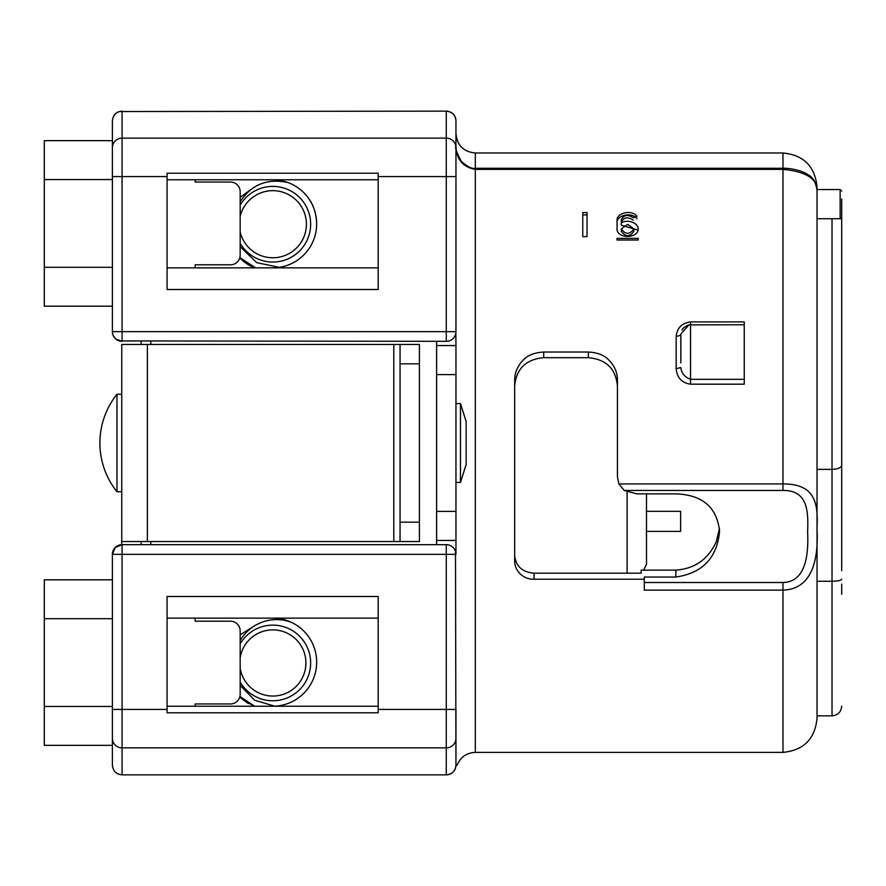 <?xml version="1.0" encoding="UTF-8"?>
<svg xmlns="http://www.w3.org/2000/svg" width="886" height="886" viewBox="0 0 886 886"><rect width="100%" height="100%" fill="white"/><g stroke="black" fill="none" stroke-linecap="round" stroke-linejoin="round"><path stroke-width="1.33" d="M841.7 199.062L841.7 527.137M817.025 581.271L832.02 581.271C837.934 581.172 841.168 580.463 841.7 579.134M841.7 301.749L841.7 218.742L832.02 218.742L841.7 218.742M627.122 573.176L627.122 491.94M817.025 218.742L832.02 218.742L832.02 469.381L817.025 469.381M514.677 555.467C515.807 566.265 522.264 572.168 534.048 573.176L641.176 573.176L641.176 570.13L675.852 570.13L675.852 577.03C702.432 573.176 717.007 557.958 719.576 531.367C717.018 507.29 702.432 494.787 675.852 493.856L636.801 493.856L624.198 490.445L618.86 483.944L617.442 476.59L617.442 380.194C617.387 372.463 614.552 365.807 608.948 360.214C604.551 355.286 597.707 352.562 588.393 352.03L588.393 357.689L543.727 357.689C526.074 359.273 516.383 368.665 514.677 385.886M841.7 594.229L841.7 584.107L841.7 594.229M119.333 340.933L446.278 341.331A9.68 9.68 0 0 0 455.958 331.652L455.958 120.828C455.349 114.981 452.115 111.758 446.278 111.138A9.68 9.68 0 0 1 455.947 120.352M646.492 493.856L646.492 564.293L643.613 570.13M646.492 511.333L680.625 511.333L680.625 531.379L646.492 531.379M841.7 465.228C841.168 467.742 837.934 469.126 832.02 469.381L832.02 715.833C837.901 715.257 841.124 712.023 841.7 706.142M675.852 577.03L644.299 577.03L644.299 579.234L534.048 579.234C523.825 579.566 514.91 571.581 514.677 561.469L514.677 380.194C514.733 372.463 517.568 365.807 523.172 360.214C527.569 355.286 534.424 352.562 543.727 352.03L588.393 352.03M719.465 528.377L716.442 541.246C708.523 559.077 694.989 568.701 675.852 570.13M167.077 709.409L167.077 712.798L378.189 712.798L378.189 596.511L167.077 596.511L167.077 709.409L112.389 709.409L112.389 765.172C113.009 771.019 116.232 774.242 122.069 774.862L446.278 774.862A9.68 9.68 0 0 0 455.947 765.648L455.504 551.391M841.7 570.595L841.7 497.932M841.7 443L841.7 335.539M255.589 625.151L240.161 634.852M248.623 703.617L248.601 703.606A47.312 47.312 0 0 1 239.818 696.85L253.662 706.22M455.958 403.562L460.476 403.562L460.476 482.438L455.958 482.438M460.476 403.562L466.147 421.514L466.147 464.485L460.476 482.438M419.421 363.825L419.421 541.545L400.051 541.545L400.051 363.825L419.421 363.825L419.421 344.455L400.051 344.455L400.051 363.825M147.375 541.545L147.375 344.455L121.759 344.455L121.759 541.545L400.051 541.545M147.375 344.455L400.051 344.455M121.759 541.545L121.759 544.668A9.68 9.68 0 0 0 112.389 554.348L112.389 579.809L112.389 554.348L115.224 547.504L122.069 544.668L446.278 544.668A9.68 9.68 0 0 1 455.958 554.348L455.958 511.399L436.599 511.399L436.599 374.601L455.958 374.601L455.958 511.399M141.129 541.545L141.129 544.668L141.129 541.545M251.259 189.227L240.161 197.368M617.442 385.886C615.737 368.665 606.057 359.273 588.393 357.689M644.299 579.234L644.299 590.12L782.98 590.12C816.194 589.112 818.243 550.815 816.981 528.621C818.243 504.688 816.194 483.778 782.98 483.944L782.98 490.445C806.913 490.268 808.564 509.483 807.622 531.478C808.564 552.321 806.836 581.991 782.98 582.501L782.98 752.369C803.657 750.353 815.009 739.002 817.025 718.324L817.025 190.102C816.803 178.396 805.452 171.496 782.98 169.381L475.328 169.381C462.968 167.221 456.511 159.491 455.958 146.179L455.958 146.245M378.189 706.22L195.164 706.22L195.164 703.96L230.482 703.96A9.68 9.68 0 0 0 240.161 694.281L240.161 630.876A9.68 9.68 0 0 0 230.482 621.186L195.164 621.186L195.164 618.14L272.633 618.14A44.034 44.034 0 0 1 316.667 662.174A44.034 44.034 0 0 1 272.633 706.22M378.189 618.14L272.633 618.14M378.189 267.86L272.633 267.86A44.034 44.034 0 0 0 316.667 223.826A44.034 44.034 0 0 0 272.633 179.78L167.077 179.78M378.189 179.78L272.633 179.78M378.189 176.591L378.189 173.202L167.077 173.202L167.077 289.489L378.189 289.489L378.189 176.591L455.958 176.591M272.633 267.86L195.164 267.86L195.164 264.814L230.482 264.814A9.68 9.68 0 0 0 240.161 255.124L240.161 191.719A9.68 9.68 0 0 0 230.482 182.04L195.164 182.04L195.164 179.78M167.077 267.86L195.164 267.86M119.333 111.536L446.278 111.138L446.278 138.138A9.68 9.536 0 0 1 455.958 147.674M436.599 345.551L455.958 345.551L455.858 333.036M167.077 618.14L195.164 618.14M454.529 549.276L453.488 547.88M455.958 709.409L455.958 765.172L455.958 709.409L446.278 709.409L446.278 544.668M112.389 745.347L44.3 745.347L112.389 745.347L112.389 765.172C113.009 771.019 116.232 774.242 122.069 774.862L122.069 747.862L446.278 747.862L446.278 774.862C452.115 774.242 455.349 771.019 455.958 765.172L457.11 765.172C460.487 757.087 466.568 752.812 475.328 752.369L782.98 752.369M436.599 341.331L436.599 374.601M436.599 511.399L436.599 544.668M817.025 199.826L817.025 187.035C815.009 166.358 803.657 155.017 782.98 152.99L782.98 168.262C785.539 167.842 801.365 169.436 808.276 174.941C812.827 177.045 815.751 182.095 817.025 190.102M455.958 345.551L455.958 374.601M582.767 214.921L582.767 236.606L587.03 236.606L587.03 214.921L582.767 214.921M582.767 236.606L582.767 212.54L587.03 212.54L587.03 236.606M621.308 225.21L621.308 219.717C623.799 214.877 627.764 214.213 633.202 217.723L636.99 216.394C631.884 209.162 617.121 212.939 617.055 219.717L617.055 228.865C616.667 238.81 638.441 238.954 638.164 228.865C638.418 223.35 628.351 218.776 621.308 222.829L621.308 225.21L638.031 230.061M636.99 218.776C631.884 211.544 617.11 215.32 617.055 222.098L617.055 228.865M621.308 222.098C623.799 217.258 627.764 216.594 633.202 220.105M633.9 228.865L633.9 231.246C629.702 237.16 625.505 237.16 621.308 231.246L621.308 228.865C625.505 234.779 629.702 234.779 633.9 228.865L627.609 224.357L621.308 228.865M617.055 238.367L617.055 240.017L617.055 238.367L638.164 238.367L638.164 240.017L638.164 238.367M617.055 240.017L638.164 240.017M744.251 379.33L690.526 379.33L690.526 321.917C681.777 323.113 676.982 328.03 676.162 336.68L680.847 335.074L680.913 333.889L689.031 324.874L744.251 324.763L744.251 384.181L690.526 384.181L690.526 379.33C684.645 377.093 681.423 373.172 680.847 367.557L676.162 368.676C676.982 377.691 681.777 382.863 690.526 384.181M744.251 324.763L744.251 321.917L690.526 321.917M680.847 362.928L680.847 335.074L680.847 362.928M455.958 540.449L436.599 540.449L455.958 540.449M308.339 198.043C313.389 204.611 316.169 213.061 316.667 223.427M239.918 696.418L254.647 706.22M240.161 681.998A37.81 37.81 0 0 0 310.643 662.961A37.81 37.81 0 0 0 240.161 643.912M240.161 668.188A33.081 33.081 0 0 0 272.833 696.042A33.081 33.081 0 0 0 305.914 662.961A33.081 33.081 0 0 0 272.833 629.88A33.081 33.081 0 0 0 240.161 657.733M244.58 262.178L254.548 267.86A47.312 47.312 0 0 1 244.58 262.178L239.741 257.959M240.161 243.262A37.81 37.81 0 0 0 310.643 224.213A37.81 37.81 0 0 0 240.161 205.175M240.161 246.618L256.685 262.633L279.234 267.362M240.161 201.82C251.325 184.543 267.284 178.119 288.016 182.56M240.161 640.556C250.306 623.157 272.091 614.729 291.782 622.515M240.161 685.354L254.714 700.261L274.726 706.164M240.161 232.066A33.602 33.602 0 0 0 306.423 224.213A33.602 33.602 0 0 0 240.161 216.372M116.963 394.27L116.963 394.27A78.09 78.09 0 0 0 99.897 443L99.897 443A78.09 78.09 0 0 0 116.963 491.73L116.963 394.27L121.759 394.27M167.077 176.591L112.389 176.591L112.389 331.652A9.68 9.68 0 0 0 122.069 341.331A9.68 9.68 0 0 1 115.856 339.083L113.375 335.894A9.68 9.68 0 0 1 112.389 331.652L112.389 306.191L44.3 306.191L44.3 140.653L112.389 140.653L112.389 120.828C113.009 114.981 116.232 111.758 122.069 111.138L121.847 111.138M113.364 116.587L115.634 113.596M116.177 113.142L118.669 111.758M112.389 176.591L112.389 120.828L112.389 179.548L44.3 179.548M44.3 267.306L112.389 267.306L112.389 179.548M141.129 341.331L141.129 344.455M112.389 709.409L112.389 554.348A9.68 9.68 0 0 1 122.069 544.668L122.069 554.348L455.958 554.348M112.389 618.694L112.389 579.809L44.3 579.809L44.3 618.694L112.389 618.694M44.3 745.347L44.3 618.694M167.077 706.22L195.164 706.22M112.389 147.674A9.68 9.536 -0 0 1 122.069 138.138L122.069 341.331L115.867 339.083M116.177 339.327L117.495 340.18M446.278 341.331L446.278 331.652L112.389 331.652L112.389 306.191L44.3 306.191M118.99 111.647L117.461 112.312M115.856 113.397L114.504 114.781M114.416 114.892L113.397 116.52M112.389 706.452L44.3 706.452M455.958 331.652L446.278 331.652L446.278 138.138L122.069 138.138L122.069 111.138M543.727 352.03L543.727 357.689M817.025 189.538L840.138 189.538L840.138 218.742M393.805 344.455L393.805 541.545M624.198 490.445L782.98 490.445M618.86 483.944L782.98 483.944L782.98 168.938M534.048 579.234L534.048 573.176M644.299 582.501L782.98 582.501M112.389 738.326L112.389 738.326A9.68 9.536 180 0 0 122.069 747.862L122.069 554.348L112.389 554.348M455.958 738.326A9.68 9.536 -0 0 1 446.278 747.862L446.278 709.409L378.189 709.409M782.98 168.262L475.328 168.262L475.328 152.99C463.566 151.849 457.11 145.393 455.958 133.631M475.328 752.369L475.328 168.938M676.162 336.68L676.162 368.676M419.421 522.175L400.051 522.175M239.84 257.593L255.589 267.86M150.808 341.331L150.808 344.455M150.808 541.545L150.808 544.668M817.025 715.833L832.02 715.833M840.138 189.538L841.7 191.099M688.344 325.007C684.225 327.133 682.131 328.806 682.065 330.013L682.962 328.628M475.328 168.274C472.293 169.137 467.62 166.845 461.318 161.374C456.644 152.647 454.85 147.585 455.958 146.179M782.98 152.99L475.328 152.99M116.963 491.73L121.759 491.73M690.526 324.763L689.031 324.874"/></g></svg>
